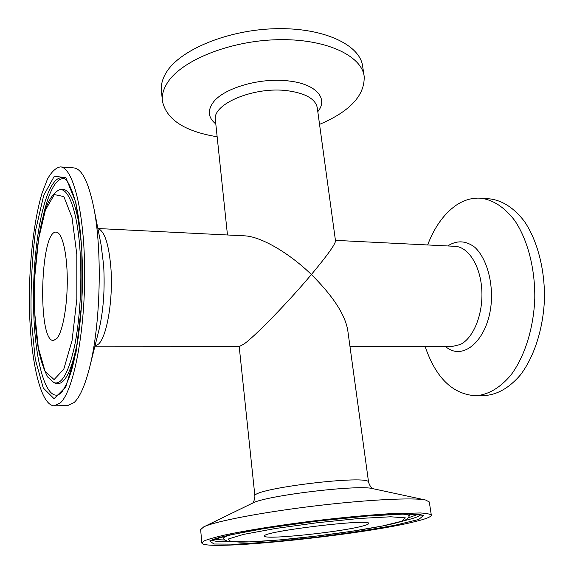 <?xml version="1.0" encoding="UTF-8"?>
<svg xmlns="http://www.w3.org/2000/svg" width="574" height="574" viewBox="0 0 574 574"><rect width="100%" height="100%" fill="white"/><g stroke="black" fill="none" stroke-linecap="round" stroke-linejoin="round"><path stroke-width="0.86" d="M427.644 244.954C434.418 227.304 443.731 214.195 455.584 205.628C463.512 200.132 471.857 197.65 480.625 198.195L489.823 198.877C502.451 200.462 513.938 207.903 524.284 221.22C537.185 240.126 544.841 268.704 544.475 298.645C543.334 328.572 534.25 356.727 520.41 374.958C509.411 387.737 497.565 394.596 484.872 395.536L475.652 395.759C452.613 394.259 435.759 377.807 425.09 346.387M217.151 136.77C184.405 131.403 166.137 119.378 162.342 100.687L161.423 90.376C160.885 84.414 162.593 78.301 166.56 72.037C180.444 49.551 228.23 29.719 275.979 28.7C323.779 27.53 359.912 44.858 362.603 66.032L364.167 76.263C364.942 95.32 350.068 111.356 319.546 124.379M56.955 338.423C62.796 331.614 67.517 305.174 67.273 278.799C67.072 252.388 62.014 232.154 56.216 232.133C40.144 229.952 37.324 341.867 53.482 340.504L56.955 338.423M60.356 402.862C73.271 391.36 84.895 333.602 84.679 272.88C84.565 212.115 72.927 166.919 60.342 166.912C55.879 167.673 51.588 171.726 47.47 179.088L41.837 193.782C34.957 217.324 30.573 250.953 29.525 285.68C27.868 346.596 38.372 405.502 54.322 405.847L60.356 402.862M480.625 198.195C493.145 199.766 504.532 207.243 514.785 220.61C527.578 239.595 535.162 268.309 534.789 298.401C533.648 328.472 524.629 356.77 510.896 375.087C499.983 387.924 488.23 394.819 475.652 395.759M373.136 488.725C371.751 488.79 370.237 486.695 368.601 482.425L347.715 329.993C344.895 314.272 332.784 295.782 311.381 274.53C327.395 255.344 335.438 244.115 335.503 240.85L317.271 107.768C315.506 98.986 305.669 93.318 287.761 90.757C254.289 86.129 211.813 104.131 215.401 120.095L227.469 234.981M162.342 100.687C161.811 94.825 163.54 88.798 167.529 82.627C181.492 60.471 229.471 40.826 277.386 39.714C325.343 38.451 361.534 55.434 364.167 76.263M97.881 228.524L244.388 235.828C260.366 236.323 288.586 252.431 311.381 274.53C288.263 302.111 254.39 336.967 243.692 344.228L239.724 346.28L94.918 346.201M54.322 405.847L67.804 405.524L74.096 402.553C79.808 397.258 84.945 385.678 89.53 367.805C100.608 325.551 102.524 249.432 93.584 206.676C88.303 181.585 81.702 168.663 73.788 167.909L60.342 166.912M362.323 526.128C366.585 525.038 368.709 524.155 368.687 523.488C371.643 518.222 260.503 531.668 264.628 536.08C263.617 540.105 339.672 532.249 362.323 526.128M414.442 521.752C425.628 519.054 431.253 516.865 431.318 515.179C430.4 514.089 426.74 513.35 420.347 512.962L388.978 513.766C367.46 515.151 342.987 517.461 315.557 520.697C279.739 525.088 246.124 530.433 224.872 535.004C215.286 537.214 208.412 539.165 204.251 540.866L201.833 542.954C202.557 551.564 360.852 535.212 414.442 521.752M431.318 515.179L429.295 501.956L425.686 500.047C414.098 497.349 366.851 499.638 313.791 506.067C260.725 512.482 214.296 521.529 203.691 526.91L200.642 529.623L201.833 542.954M76.816 254.404L76.851 298.997L72.073 340.49L63.793 369.161L54.092 379.579L45.059 371.299L38.307 347.614L34.784 313.705L34.899 275.477L38.594 238.956L45.396 210.127L54.322 194.564L63.858 196.573L72.03 217.568L76.816 254.404M80.188 253.206C77.755 211.44 68.163 185.947 58.785 190.08C43.28 198.554 37.418 235.491 34.691 278.175C33.758 303.144 34.835 325.788 37.913 346.115C39.95 357.867 43.208 368.171 47.685 377.032L53.934 382.628C61.504 385.097 68.299 373.287 74.326 347.205C79.757 321.576 82.104 284.604 80.188 253.206M78.408 336.924C72.18 370.632 64.611 386.108 55.707 383.36L53.934 382.628M58.785 190.08L60.586 189.442C69.619 187.138 76.399 202.974 80.927 236.947M31.175 318.8L35.287 359.252L43.265 388.002L54.064 398.693L65.838 386.869L76.019 352.458L81.924 301.838L81.86 247.279L75.912 202.6L65.881 177.761L54.343 176.139L43.696 195.418L35.667 230.074C31.986 258.644 30.487 288.22 31.175 318.8M33.952 317.903C31.477 267.943 38.716 208.728 51.172 186.708C55.405 179.11 59.804 176.354 64.353 178.449L67.043 180.896C70.401 186.263 73.307 193.653 75.746 203.067C80.518 223.925 83.058 254.784 82.391 287.072C81.422 319.352 77.325 350.018 71.513 370.582C68.593 379.852 65.321 387.07 61.698 392.243L58.914 394.532C46.272 400.408 35.897 364.038 33.952 317.903M42.67 218.486C45.533 205.083 48.955 194.758 52.952 187.504C56.848 180.566 60.894 177.703 65.099 178.923M335.438 240.363L454.945 246.318C468.291 246.763 480.488 265.712 481.808 289.999C483.243 314.258 473.363 338.387 460.197 344.551L452.427 346.409L349.961 346.344M445.388 346.402C463.742 362.739 490.11 338.014 491.48 298.789C492.026 277.335 485.396 257.245 474.928 247.372C466.547 240.951 458.045 240.14 449.42 244.926L447.921 245.966M317.802 111.643C328.565 98.764 316.482 84.105 289.153 81.02C260.711 77.138 223.056 88.145 212.983 102.689C207.336 110.76 208.276 117.857 215.81 123.984M93.584 206.676L101.067 244.732L103.65 265.353C105.006 289.31 103.428 310.921 98.915 330.172L89.53 367.805M94.925 346.165L98.628 344.013C107.029 336.35 113.3 298.961 110.89 267.8C108.795 243.814 104.461 230.741 97.889 228.567M279.94 539.89L249.762 541.885L230.949 541.669L228.115 539.072L243.577 534.387L275.606 528.475L317.537 522.692L359.231 518.473L390.643 516.787L405.352 517.863L401.836 521.206L382.521 525.985L352.056 531.251L315.951 536.138L279.94 539.89M230.404 534.781L230.102 534.875C225.238 536.41 223.056 537.637 223.551 538.556C223.659 539.302 224.979 540.184 227.512 541.217L239.731 542.114C249.31 542.071 262.677 541.332 279.839 539.912C323.973 536.066 380.017 527.822 400.042 521.859C405.237 520.668 408.279 518.745 409.169 516.098C409.441 515.057 406.923 514.383 401.621 514.06M409.657 513.988L409.169 516.098M223.551 538.556L222.576 536.625M368.695 515.911L317.731 521.056L266.458 528.137L227.756 535.341L209.711 540.966L213.901 544.001L236.962 544.166L273.095 541.741L315.822 537.278C345.562 533.511 371.981 529.493 395.091 525.224L418.711 519.477L423.712 515.352L406.607 513.945L368.695 515.911M420.663 514.742C419.529 516.442 413.409 518.573 402.288 521.142M231.437 541.813C220.029 541.978 213.571 541.368 212.071 539.983M418.094 514.369L408.315 517.791M224.786 539.998C219.849 539.883 216.348 539.531 214.303 538.957M203.691 526.91L252.251 503.269C264.722 495.714 358.972 484.305 372.885 488.668L425.686 500.047M368.601 482.425C371.565 473.981 250.034 488.689 254.921 496.18C254.347 500.715 253.378 503.118 252.022 503.384M211.254 540.45L211.526 540.27C212.516 539.89 210.995 539.998 220.308 537.221L246.253 531.61C265.748 528.195 287.753 524.894 312.278 521.73C335.941 518.896 352.034 517.303 368.515 515.94C400.709 513.716 418.396 513.4 421.567 514.993M239.171 346.28L254.921 496.18"/></g></svg>

